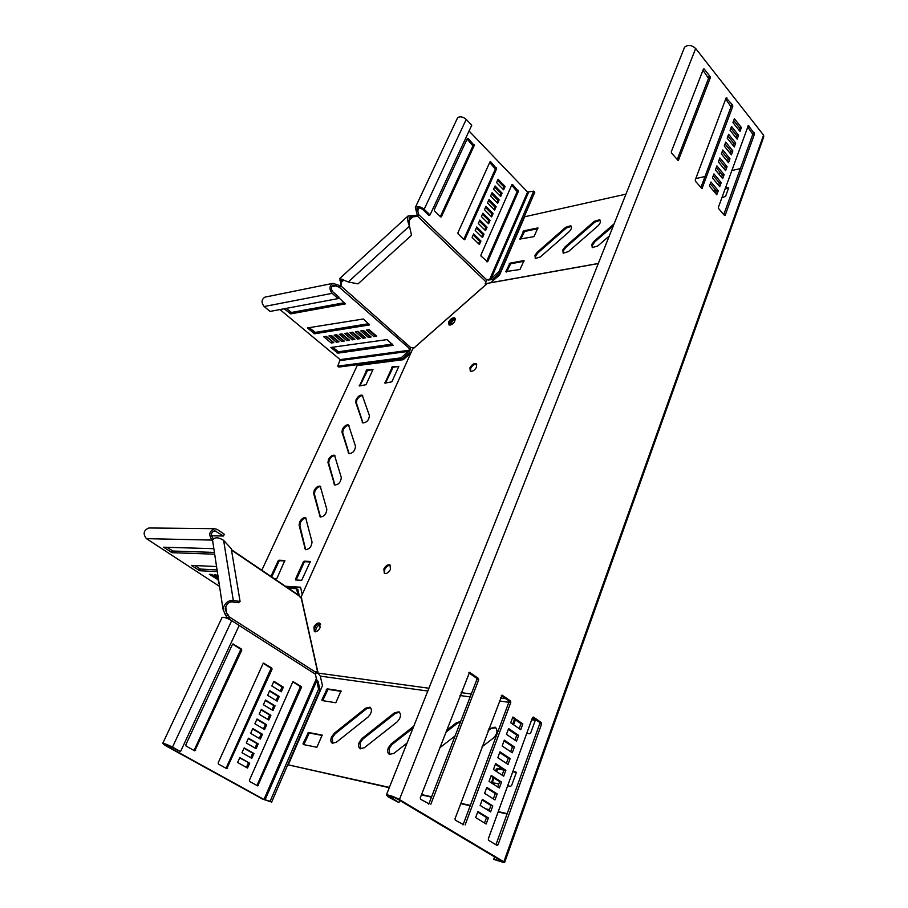 <?xml version="1.0" encoding="UTF-8"?>
<svg xmlns="http://www.w3.org/2000/svg" width="908" height="908" viewBox="0 0 908 908"><rect width="100%" height="100%" fill="white"/><g stroke="black" fill="none" stroke-linecap="round" stroke-linejoin="round"><path stroke-width="1.36" d="M413.776 726.196L391.234 743.879L388.318 747.84C387.217 750.984 387.568 753.163 389.373 754.366L393.777 753.447L407.045 743.085M413.049 728.046L392.131 744.435L389.214 748.408L389.668 754.503M359.228 742.313C358.115 745.377 358.422 747.5 360.147 748.657L364.358 747.738L397.057 721.951C400.871 717.876 401.518 714.494 398.975 711.804L394.526 712.757L362.088 738.431L359.228 742.313M399.577 712.247L395.411 713.325L362.973 738.987L360.113 742.857L360.465 748.794M331.499 737.035C330.387 740.043 330.66 742.108 332.294 743.221L336.323 742.29L368.012 717.082C371.747 713.075 372.405 709.784 369.987 707.184L365.754 708.138L334.292 733.255L331.499 737.035M370.566 707.604L366.616 708.694L335.177 733.789L332.385 737.568L332.634 743.357M562.812 249.927L563.187 253.15L568.408 251.618L597.736 226.092C600.438 223.379 601.119 221.257 599.768 219.725L594.331 221.314L565.219 246.726L562.812 249.927M600.302 220.36L594.99 222.017L565.877 247.407L563.482 250.619L563.335 253.23M534.971 255.307L535.3 258.496L540.283 256.987L568.817 232.017C571.484 229.327 572.165 227.238 570.848 225.752L565.661 227.306L537.32 252.163L534.971 255.307M571.359 226.353L566.32 227.999L537.99 252.833L535.641 255.977L535.459 258.587M614.126 223.822L594.275 241.051L591.834 244.331L592.243 247.566L597.714 246.011L609.268 236.012M613.343 225.797L594.933 241.755L592.493 245.035L592.368 247.646M356.129 399.497L355.709 402.323L362.757 422.89C366.673 422.685 368.898 420.279 369.42 415.66L362.258 395.252C360.124 394.753 358.081 396.172 356.129 399.497M362.712 395.718C360.567 395.513 358.603 396.966 356.833 400.076L356.413 402.902L363.007 423.014M342.429 429.223L341.976 432.129L348.842 453.603C352.758 453.41 354.983 450.97 355.505 446.293L348.536 424.978C346.402 424.479 344.359 425.897 342.429 429.223M348.99 425.432C346.845 425.239 344.904 426.692 343.145 429.79L342.691 432.696L349.103 453.728M328.446 459.539L327.97 462.535L334.643 484.951C338.548 484.77 340.772 482.296 341.317 477.54L334.53 455.294C332.396 454.794 330.376 456.213 328.446 459.539M334.995 455.748C332.861 455.544 330.921 456.996 329.184 460.106L328.696 463.091L334.916 485.065M299.651 522.021L299.107 525.187L305.372 549.59C309.253 549.431 311.478 546.888 312.046 541.985L305.667 517.776C303.556 517.265 301.547 518.684 299.651 522.021M306.132 518.196C304.032 518.014 302.114 519.467 300.4 522.565L299.867 525.732L305.667 549.715M314.191 490.468L313.68 493.543L320.161 516.936C324.054 516.765 326.278 514.257 326.835 509.433L320.24 486.223C318.118 485.712 316.109 487.131 314.191 490.468M320.706 486.654C318.594 486.461 316.665 487.914 314.94 491.024L314.429 494.1L320.445 517.061M448.734 321.897C450.584 318.765 452.581 317.448 454.715 317.948L454.942 320.944C453.092 324.088 451.106 325.404 448.972 324.905L448.734 321.897M449.426 322.522C451.106 319.593 453.013 318.231 455.169 318.458L451.469 319.798L449.21 325.019L449.426 322.522M469.935 367.808C471.831 364.517 473.931 363.166 476.235 363.745L476.587 367.048C474.691 370.351 472.591 371.701 470.287 371.122L469.935 367.808M470.503 371.236L470.65 368.455C472.398 365.334 474.43 363.938 476.734 364.278M320.07 627.678L319.65 623.115C317.573 622.57 315.678 623.898 313.941 627.076L314.361 631.662C316.438 632.195 318.333 630.867 320.07 627.678M320.149 623.524C318.106 623.331 316.313 624.693 314.758 627.632L314.259 630.867C314.577 626.475 316.529 624.023 320.149 623.524M390.474 569.316L389.975 564.946C387.705 564.345 385.662 565.707 383.857 569.032L384.356 573.413C386.626 574.015 388.669 572.653 390.474 569.316M390.497 565.412C388.261 565.094 386.309 566.501 384.651 569.611L384.64 573.538M598.281 263.558L487.312 283.387L412.572 349.171L301.184 596.806L318.072 673.089L320.286 676.108L427.804 691.045M505.813 698.717L500.444 697.991M471.286 694.007L461.139 692.622M428.928 688.23L318.072 673.089M302.194 594.558L300.548 587.204L285.464 586.262M261.81 570.235L357.139 365.629L403.231 359.704L410.847 353.008M274.398 578.759L277.008 578.226L284.851 560.452L278.904 560.202L278.154 560.838L270.947 576.432M301.706 580.291L310.354 561.45L304.123 561.178L303.363 561.825L295.452 579.247L295.599 579.951L301.706 580.291M392.438 366.605L384.935 383.142L391.859 381.814L398.839 366.367L392.438 366.605L393.141 367.207L385.491 383.085M366.866 369.783L359.386 385.991L366.026 384.697L372.984 369.567L366.866 369.783L367.558 370.362L359.954 385.923M286.258 586.806L300.661 587.703M284.942 560.94L279.675 560.735L278.938 561.371L271.73 576.955M310.457 561.95L304.906 561.723L304.135 562.37L296.167 579.985M398.771 366.503L393.141 367.207M372.927 369.704L367.558 370.362M508.855 702.293L499.321 700.976M470.162 696.924L460.016 695.517M389.384 787.384L288.279 764.854L322.465 685.597L320.286 676.108M507.107 813.988L498.117 811.979M489.276 810.004L486.552 809.403M470.253 805.771L460.708 803.637M431.55 797.133L421.414 794.875M389.26 787.701L288.279 764.854M341.181 691.34L328.004 689.365L322.692 700.647M535.187 720.339L531.691 719.817M515.404 719.806L513.587 724.743M516.232 772.413L512.77 771.755M503.929 770.075L498.027 768.951L496.358 771.403M493.918 778.008L492.352 782.662M322.385 735.491L309.288 732.994L303.839 744.628M495.757 727.637L490.785 728.67L488.141 730.702M460.504 721.985L457.371 723.29L445.703 732.359M507.243 813.636L498.242 811.627M489.401 809.664L485.621 808.824M470.378 805.43L460.833 803.296M431.675 796.804L421.539 794.545M321.931 699.705L322.113 700.556L335.835 702.758L340.988 690.909L327.152 688.832L321.931 699.705L322.783 700.238M526.776 733.312L529.636 733.766L530.703 732.96L535.118 720.804L534.891 719.84L531.861 719.352M514.518 719.193L512.691 724.13M507.663 785.76L510.534 786.339L511.613 785.522L516.164 772.992L515.926 771.959L512.906 771.357M493.01 777.418L491.727 782.514L498.832 783.979M503.384 769.541L497.107 768.35L495.45 770.813M303.056 743.607L303.238 744.515L316.903 747.273L322.181 735.094L308.414 732.461L303.056 743.607L303.942 744.14M482.114 746.728L493.373 738.102C497.482 733.8 498.038 730.134 495.053 727.126L488.822 728.897M460.696 721.497L456.486 722.7L446.407 730.531M439.676 747.874L455.146 735.9M625.964 194.153L524.676 216.762L499.582 274.954L490.717 282.706L487.312 283.387M490.717 282.706L598.315 263.468M740.383 168.616L731.78 170.534M720.668 173.019L718.432 173.519M705.017 176.515L695.789 178.57M721.86 197.751L725.56 196.389L728.67 187.808L725.458 187.888M715.549 189.999L713.2 190.498M505.858 271.571L519.989 269.506L524.052 260.551L509.967 263.161L505.858 271.571L506.324 272.025M519.83 239.054L533.949 236.659L537.933 227.897L523.848 230.814L519.83 239.054L520.261 239.496M728.545 188.16L725.095 188.887M716.196 190.782L713.858 191.282M523.973 261.277L510.625 263.819L506.641 271.969M537.842 228.646L524.506 231.483L520.613 239.417M455.339 319.423L452.615 320.842L450.175 325.098M265.42 297.029L265.011 297.12C261.402 299.413 261.118 302.557 264.149 306.529L270.073 311.421L338.173 298.584L338.9 297.075L332.85 291.831C330.784 288.994 330.977 286.78 333.418 285.169L339.274 287.234L340.738 286.395L341.306 284.647L341.067 279.834L343.644 280.061M414.377 347.753L410.791 347.628L408.986 348.615L409.599 350.193L408.396 351.373L409.542 352.372L402.176 358.864L401.018 357.865L337.731 366.117L340.171 359.613L279.959 309.56M387.149 339.592L330.818 347.458L337.867 353.155L393.221 345.312L387.149 339.592M284.125 308.777L290.764 313.873L345.392 303.885L338.639 297.608M363.393 318.992L307.403 327.924L314.633 333.781L369.647 324.894L363.393 318.992M373.869 336.573L376.638 336.153L369.079 329.627L366.31 330.058L373.869 336.573L375.31 334.995M368.376 337.401L371.111 336.993L363.563 330.489L360.828 330.921L368.376 337.401L369.783 335.846M362.928 338.23L365.64 337.821L358.093 331.352L355.38 331.783L362.928 338.23L364.312 336.675M357.525 339.047L360.215 338.639L352.679 332.203L350 332.634L357.525 339.047L358.887 337.504M352.168 339.853L354.846 339.444L347.321 333.054L344.654 333.474L352.168 339.853L353.518 338.321M346.867 340.659L349.512 340.25L341.998 333.894L339.365 334.303L346.867 340.659L348.184 339.127M341.612 341.453L344.234 341.056L336.732 334.723L334.121 335.131L341.612 341.453L342.918 339.933M336.414 342.237L339.002 341.839L331.511 335.54L328.923 335.949L336.414 342.237L337.685 340.727M333.826 342.622L326.347 336.357L323.77 336.766L331.25 343.02L333.826 342.622M338.173 298.584L332.112 293.341C329.014 289.084 329.298 285.759 332.964 283.341L340.001 285.736L339.274 287.234L409.338 348.388M409.814 348.252L409.599 350.193L340.171 359.613M332.532 347.162L338.525 351.759L392.335 344.075M286.088 308.402L291.468 312.454L344.575 302.682M309.095 327.606L315.314 332.373L368.796 323.679M368.319 329.74L374.55 335.12M362.825 330.603L369.045 335.949M357.389 331.465L363.597 336.789M351.998 332.317L358.195 337.606M346.652 333.157L352.849 338.423M341.363 333.996L347.548 339.229M336.119 334.814L342.293 340.035M330.909 335.642L337.084 340.818M325.756 336.448L332.498 341.522M410.257 348.717L409.542 352.372M402.176 358.864L338.866 367.059L337.731 366.117M340.364 360.544L408.396 351.373L401.018 357.865M331.919 341.612L331.25 343.02M411.517 235.229L358.036 283.863L348.229 281.968L339.774 278.472L408.123 215.922C407.159 218.419 407.613 221.813 409.474 226.103L411.517 235.229M340.001 285.736L340.988 283.75L340.534 281.855L340.841 282.751L343.746 280.107M340.591 281.798L339.774 278.472M457.235 118.562L457.598 117.79C459.959 116.088 462.83 116.621 466.224 119.402L471.763 125.202L430.04 214.958L424.172 209.283C420.608 206.536 417.669 205.912 415.353 207.41L417.544 216.274L409.429 217.318L408.997 224.73M485.78 284.908L485.133 283.784L486.904 280.05L487.891 279.312L489.491 279.834L491.217 278.438L492.329 279.516L500.047 272.729L498.935 271.64L533.711 191.134L527.593 192.053L469.061 131.036M485.996 284.726L485.144 283.852M417.135 215.446L408.123 215.922M340.421 285.498L410.791 347.628M430.04 214.958L428.746 215.264L422.878 209.6C420.506 207.773 418.543 207.353 417.01 208.352L418.758 214.674L417.544 216.274L485.735 281.594M481.07 256.158L480.877 255.137L511.942 184.63L512.623 184.528L518.423 191.338L487.641 261.708L481.07 256.158M434.433 210.872L434.228 209.816L467.382 138.425L468.097 138.334L474.226 145.518L441.401 216.785L440.652 216.91L434.433 210.872M458.086 233.844L457.893 232.8L489.979 161.851L490.672 161.76L496.631 168.752L464.851 239.576L464.124 239.712L458.086 233.844M480.934 241.051L479.39 244.536L472.103 237.408L473.658 233.912L480.934 241.051L479.651 241.324L478.573 243.741M484.009 234.116L482.477 237.578L475.213 230.439L476.768 226.966L484.009 234.116L482.716 234.389L481.66 236.784M487.063 227.204L485.542 230.655L478.312 223.504L479.855 220.042L487.063 227.204L485.78 227.499L484.736 229.86M490.104 220.338L488.595 223.765L481.388 216.603L482.931 213.164L490.104 220.338L488.822 220.633L487.789 222.971M493.135 213.505L491.625 216.91L484.463 209.725L485.984 206.309L493.135 213.505L491.852 213.8L490.831 216.115M496.154 206.695L494.644 210.088L487.517 202.893L489.037 199.488L496.154 206.695L494.871 207.001L493.85 209.294M499.15 199.919L497.652 203.301L490.547 196.094L492.068 192.7L499.15 199.919L497.868 200.237L496.858 202.495M502.135 193.177L500.649 196.548L493.577 189.318L495.076 185.947L502.135 193.177L500.853 193.495L499.854 195.742M503.622 189.829L496.585 182.587L498.083 179.228L505.109 186.469L503.622 189.829M487.358 279.562L489.491 279.834L527.593 192.053M511.692 185.209L517.129 191.656L486.552 261.481M467.109 139.015L472.943 145.893L440.346 216.603M489.718 162.441L495.348 169.092L463.784 239.371M473.181 234.99L479.651 241.324M476.28 228.044L482.716 234.389M479.367 221.132L485.78 227.499M482.443 214.254L488.822 220.633M485.496 207.41L491.852 213.8M488.538 200.6L494.871 207.001M491.569 193.824L497.868 200.237M494.576 187.071L500.853 193.495M497.573 180.363L503.826 186.798L502.839 189.012M417.487 214.98L418.758 214.674L486.904 280.05M488.209 280.073L492.329 279.516M500.047 272.729L534.778 192.235L533.711 191.134M528.535 192.371L491.217 278.438L498.935 271.64M503.826 186.798L505.109 186.469M413.038 215.571L413.446 216.41L408.532 220.905M320.558 624.398C317.289 625.737 315.644 628.2 315.632 631.775L315.644 631.832M229.043 619.165L229.531 617.065L226.728 613.229L225.161 609.018C226.24 604.433 228.464 602.061 231.824 601.879L233.333 600.585L240.087 601.448L238.577 602.73L231.824 601.879M318.05 671.92L315.905 671.648L315.473 674.213L316.733 680.773L318.152 681.67L319.991 690.035L318.572 689.138L270.13 801.253L263.956 799.471L166.402 745.729L164.745 744.367L171.26 746.853L180.544 751.586L239.201 625.43L231.688 620.629C227.306 618.121 224.117 617.043 222.119 617.372L221.961 617.724M293.579 681.726L292.66 682.135L249.405 780.278L249.655 781.436L257.747 785.919L301.354 687.583L301.115 686.448L293.159 681.67M233.435 644.033L232.448 644.419L185.811 744.855L186.083 746.058L194.777 750.859L241.732 650.241L241.483 649.072L232.925 643.965M264.012 663.192L263.059 663.6L218.158 762.879L218.419 764.059L226.796 768.69L272.037 669.219L271.798 668.072L263.547 663.135M281.287 691.805L283.353 687.152L273.875 681.284L271.798 685.949L281.287 691.805M277.156 701.146L279.221 696.47L269.699 690.636L267.61 695.324L277.156 701.146M272.99 710.544L275.067 705.845L265.499 700.034L263.399 704.756L272.99 710.544M268.802 719.999L270.902 715.266L261.277 709.489L259.166 714.244L268.802 719.999M264.591 729.499L266.702 724.743L257.032 719L254.898 723.778L264.591 729.499M260.358 739.055L262.48 734.266L252.764 728.568L250.619 733.369L260.358 739.055M256.101 748.669L258.235 743.856L248.463 738.193L246.306 743.016L256.101 748.669M251.822 758.339L253.968 753.492L244.15 747.863L241.971 752.721L251.822 758.339M249.677 763.185L239.803 757.601L237.612 762.482L247.521 768.055L249.677 763.185L239.644 757.93M319.991 690.035L271.651 802.082L262.696 799.142L165.188 745.445L162.714 743.402C164.575 743.504 167.832 744.742 172.486 747.136L180.544 751.586M256.964 785.499L300.083 687.39L299.844 686.255L292.83 681.874M194.04 750.485L240.495 650.094L240.245 648.925L232.63 644.158M226.035 768.293L270.788 669.048L270.539 667.902L263.241 663.328M280.231 691.147L282.082 686.959L273.671 681.749M276.089 700.499L277.962 696.266L269.506 691.079M271.912 709.897L273.807 705.63L265.306 700.465M267.724 719.352L269.642 715.039L261.095 709.908M263.513 728.863L265.442 724.505L256.851 719.408M259.268 738.42L261.22 734.016L252.594 728.954M255.012 748.033L256.975 743.595L248.304 738.556M250.722 757.703L252.708 753.22L243.991 748.215M246.409 767.43L248.417 762.902M228.668 618.995L230.598 619.982M316.71 679.729L318.152 681.67M271.651 802.082L270.13 801.253M265.057 799.925L316.733 680.773L318.572 689.138M252.708 753.22L253.968 753.492M256.975 743.595L258.235 743.856M261.22 734.016L262.48 734.266M265.442 724.505L266.702 724.743M269.642 715.039L270.902 715.266M273.807 705.63L275.067 705.845M277.962 696.266L279.221 696.47M282.082 686.959L283.353 687.152M212.733 541.304L212.563 540.192C214.583 536.991 218.272 537.037 223.606 540.328L231.256 548.704L240.087 601.448M227.987 618.688L225.207 614.523L226.728 613.229L225.683 606.476M225.207 614.523L222.982 609.064C224.73 602.935 228.18 600.109 233.333 600.585L223.606 540.328M318.243 673.384L315.814 672.839M301.887 598.996L298.494 595.092L231.415 549.635M228.01 618.359L229.531 617.065L315.768 672.272M219.554 586.42L146.449 538.648C142.726 533.813 143.543 530.249 148.901 527.979L214.674 528.694L217.352 529.477L224.333 534.256L223.482 536.015L214.719 530.715C211.042 532.338 210.486 534.869 213.051 538.319L213.709 538.728M166.845 547.274L172.963 551.031L214.413 552.427M194.641 565.502L200.452 569.066L217.057 569.906M214.674 528.694C209.169 531.123 208.341 534.926 212.188 540.09L212.586 540.339M219.044 583.05L218.317 583.027L219.146 583.719M213.845 548.693L163.61 547.206L172.145 552.688L214.685 554.198M216.547 566.547L191.361 565.378L199.658 570.712L217.318 571.631M217.886 575.411L214.345 574.594L218.147 577.091M218.397 578.771L211.836 574.458L209.339 574.321L218.59 580.008M223.482 536.015L211.462 535.799M299.458 596.772L297.903 589.633L296.576 588.725L288.324 588.202M297.881 594.683L296.576 588.725M217.943 579.974L218.431 578.964M504.644 862.396L763.741 136.926L763.571 135.167L695.676 48.51C691.692 44.946 687.992 44.503 684.575 47.182L683.962 48.714M494.565 856.891L493.68 859.354L501.976 861.295L397.579 799.142C393.777 797.122 390.883 796.078 388.896 796.01L398.93 802.604L399.781 800.459M713.279 175.687L719.42 183.041L718.591 185.3M716.242 167.674L722.348 175.04L721.531 177.264M719.193 159.706L725.276 167.083L724.47 169.274M722.132 151.784L728.171 159.184L727.387 161.329M725.685 99.063L731.031 106.769L700.862 187.627M730.838 128.278L736.785 135.723L736.036 137.778M727.944 136.064L733.936 143.498L733.165 145.586M725.049 143.907L731.065 151.318L730.282 153.441M710.294 183.745L716.457 191.089L715.617 193.381M747.67 126.916L752.777 134.316L723.755 214.606M702.962 70.257L708.546 78.292L677.175 159.694M733.698 120.526L739.623 127.983L738.885 130.014M514.938 740.099L516.765 735.117L508.31 729.328M510.682 751.699L512.532 746.637L504.019 740.905M506.392 763.367L508.276 758.248L499.706 752.562M502.079 775.126L503.985 769.939L495.359 764.298M463.035 824.884L508.923 702.111L508.65 700.715L501.352 695.596M488.947 810.889L490.933 805.498L482.148 799.993M493.362 798.892L495.314 793.569L486.586 788.008M497.732 786.964L499.661 781.709L490.99 776.113M519.16 728.591L520.976 723.665L512.566 717.842M495.916 844.735L539.749 723.71L539.477 722.348L532.542 717.479M428.735 804.182L476.836 679.615L476.552 678.197L468.846 672.794M484.509 822.977L486.518 817.518L477.676 812.058M493.68 859.354L503.463 862.43L504.576 862.577L503.849 861.783L399.418 799.573C393.709 796.532 389.373 794.965 386.399 794.863L388.431 797.031L398.93 802.604M721.213 182.656L719.738 186.673L712.44 177.945L713.938 173.916L721.213 182.656L719.42 183.041M724.141 174.642L722.677 178.638L715.425 169.898L716.911 165.892L724.141 174.642L722.348 175.04M727.07 166.686L725.606 170.659L718.387 161.896L719.862 157.913L727.07 166.686L725.276 167.083M729.964 158.764L728.522 162.714L721.338 153.94L722.802 149.979L729.964 158.764L728.171 159.184M732.813 106.304L701.986 188.614L695.46 181.248L695.244 180.011L726.15 97.848L732.608 105.101L732.813 106.304L731.031 106.769M738.567 135.281L737.148 139.162L730.066 130.332L731.508 126.439L738.567 135.281L736.785 135.723M735.718 143.067L734.288 146.971L727.172 138.164L728.625 134.248L735.718 143.067L733.936 143.498M732.847 150.898L731.405 154.825L724.266 146.029L725.719 142.091L732.847 150.898L731.065 151.318M718.262 190.703L716.775 194.755L709.443 186.049L710.941 181.986L718.262 190.703L716.457 191.089M718.387 207.308L748.351 125.429L754.559 133.885L725.174 215.321L724.482 215.457L718.591 208.522L718.387 207.308M710.328 77.782L678.287 160.648L671.511 153.021L671.296 151.761L703.439 69.031L704.154 68.974L710.124 76.556L710.328 77.782L708.546 78.292M741.405 127.54L739.997 131.41L732.949 122.557L734.379 118.687L741.405 127.54L739.623 127.983M516.527 741.178L518.638 735.412L508.594 728.557L506.448 734.345L516.527 741.178M512.282 752.766L514.405 746.966L504.303 740.156L502.147 745.979L512.282 752.766M508.003 764.434L510.137 758.589L499.979 751.835L497.8 757.703L508.003 764.434M503.69 776.181L505.847 770.302L495.62 763.594L493.43 769.507L503.69 776.181M465.146 824.907L510.795 702.372L510.512 700.976L502.033 695.097L455.01 818.789L455.305 820.219L463.284 824.464M490.604 811.922L492.806 805.907L482.375 799.369L480.139 805.407L490.604 811.922M494.996 799.925L497.187 793.955L486.824 787.361L484.6 793.354L494.996 799.925M499.355 788.008L501.534 782.083L491.239 775.432L489.037 781.391L499.355 788.008M520.738 729.669L522.838 723.948L512.861 717.036L510.727 722.779L520.738 729.669M532.497 717.592L488.3 838.913L488.583 840.32L497.164 845.462L498.027 844.78L541.611 723.982L541.35 722.62L533.45 717.082L532.497 717.592M430.857 804.182L478.686 679.854L478.403 678.424L469.549 672.306L420.279 797.791L420.586 799.267L428.996 803.762M486.166 823.999L488.391 817.949L477.903 811.468L475.644 817.552L486.166 823.999M488.391 817.949L486.518 817.518M522.838 723.948L520.976 723.665M501.534 782.083L499.661 781.709M497.187 793.955L495.314 793.569M492.806 805.907L490.933 805.498M505.847 770.302L503.985 769.939M510.137 758.589L508.276 758.248M514.405 746.966L512.532 746.637M518.638 735.412L516.765 735.117M356.413 402.902L355.709 402.323M342.691 432.696L341.976 432.129M328.696 463.091L327.97 462.535M299.867 525.732L299.107 525.187M314.429 494.1L313.68 493.543M320.138 516.391L319.378 515.835M305.315 548.931L304.543 548.387M334.655 484.497L333.906 483.93M348.876 453.251L348.15 452.683M362.825 422.629L362.099 422.05M366.855 370.997L366.162 370.419M359.795 385.945L359.205 385.457M392.404 367.842L391.711 367.252M385.332 383.097L384.742 382.609M296.235 579.792L295.452 579.247M304.135 562.37L303.363 561.825M304.906 561.723L304.123 561.178M278.938 561.371L278.154 560.838M279.675 560.735L278.904 560.202M594.933 241.755L594.275 241.051M566.32 227.999L565.661 227.306M537.99 252.833L537.32 252.163M594.99 222.017L594.331 221.314M565.877 247.407L565.219 246.726M457.371 723.29L456.486 722.7M335.177 733.789L334.292 733.255M366.616 708.694L365.754 708.138M362.973 738.987L362.088 738.431M395.411 713.325L394.526 712.757M392.131 744.435L391.234 743.879M490.785 728.67L489.889 728.068M523.734 232.164L523.076 231.495M524.506 231.483L523.848 230.814M509.853 264.5L509.184 263.842M510.625 263.819L509.967 263.161M308.425 733.687L307.551 733.153M309.288 732.994L308.414 732.461M492.42 782.072L491.5 781.482M496.971 769.746L496.063 769.155M498.027 768.951L497.107 768.35M327.152 690.057L326.301 689.513M328.004 689.365L327.152 688.832M336.505 284.317L335.767 285.816L331.783 286.61M332.112 293.341L264.149 306.529M315.314 332.373L314.633 333.781M314.418 332.044L313.737 333.452M291.468 312.454L290.764 313.873M290.56 312.136L289.856 313.544M338.525 351.759L337.867 353.155M337.64 351.43L336.981 352.837M409.474 226.103L348.229 281.968M485.269 283.977L485.735 284.851L414.32 347.707M340.92 283.307L341.226 284.204M416.477 211.189L417.748 210.872L419.178 207.83M424.172 209.283L466.224 119.402M464.147 239.723L464.851 239.576M495.348 169.092L496.631 168.752M495.155 168.082L496.438 167.742M489.934 161.964L490.672 161.76M440.698 216.955L441.401 216.785M472.943 145.893L474.226 145.518M472.75 144.86L474.033 144.497M467.314 138.572L468.097 138.334M486.926 261.844L487.641 261.708M517.129 191.656L518.423 191.338M516.947 190.657L518.23 190.339M511.919 184.699L512.623 184.528M414.672 215.922L415.07 216.762M315.473 674.213L239.179 625.464M166.811 744.844L166.402 745.729M316.631 678.094L263.956 799.471M231.688 620.629L172.486 747.136M270.539 667.902L271.798 668.072M270.788 669.048L272.037 669.219M226.398 767.862L227.647 768.157M240.245 648.925L241.483 649.072M240.495 650.094L241.732 650.241M194.414 750.053L195.64 750.326M299.844 686.255L301.115 686.448M300.083 687.39L301.354 687.583M257.316 785.08L258.564 785.386M316.086 673.01L317.573 671.795L301.433 598.883M226.557 615.999L228.078 614.705M298.959 595.784L231.483 550.066M213.051 538.319L212.188 540.09L146.449 538.648M216.49 531.248L213.221 531.203M199.658 570.712L200.452 569.066M198.704 570.326L199.499 568.692M172.145 552.688L172.963 551.031M171.181 552.314L171.998 550.657M390.247 797.451L390.735 796.248M503.849 861.783L763.571 135.167M399.418 799.573L695.676 48.51M678.571 160.341L677.867 160.512M710.124 76.556L708.331 77.067M704.154 68.974L703.371 69.201M748.771 125.622L748.079 125.792M725.174 215.321L724.47 215.457M754.559 133.885L752.777 134.316M754.366 132.704L752.584 133.147M702.27 188.308L701.566 188.455M732.608 105.101L730.827 105.578M726.831 97.769L726.105 97.973M478.403 678.424L476.552 678.197M478.686 679.854L476.836 679.615M541.35 722.62L539.477 722.348M541.611 723.982L539.749 723.71M498.027 844.78L496.154 844.315M510.512 700.976L508.65 700.715M510.795 702.372L508.923 702.111M265.011 297.12L332.964 283.341M340.784 282.377L339.876 280.129M343.258 279.868L341.953 279.199M340.988 283.75L341.306 284.647M457.598 117.79L415.353 207.41M162.714 743.402L222.119 617.372M222.982 609.064L212.563 540.192M386.399 794.863L684.575 47.182"/></g></svg>
